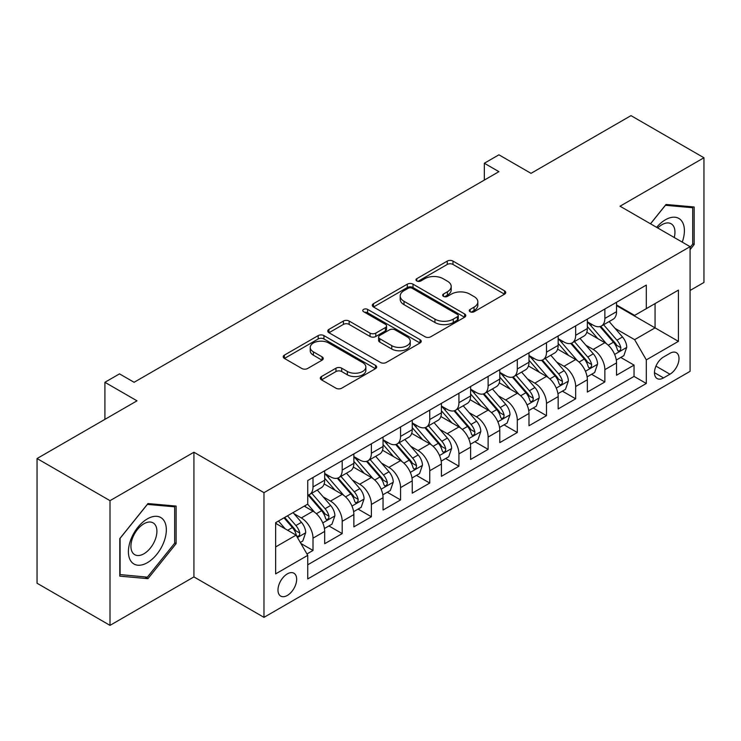 <?xml version="1.0" encoding="UTF-8"?>
<svg xmlns="http://www.w3.org/2000/svg" width="741" height="741" viewBox="0 0 741 741"><rect width="100%" height="100%" fill="white"/><g stroke="black" fill="none" stroke-linecap="round" stroke-linejoin="round"><path stroke-width="1.11" d="M470.109 311.739A2.834 1.639 0 0 0 474.12 311.739L504.556 294.168A4.048 2.343 0 0 0 505.742 292.51A4.048 2.343 0 0 0 504.556 290.861L452.992 261.091A4.048 2.343 0 0 0 447.258 261.091L416.822 278.662A2.834 1.639 0 0 0 415.988 279.82A2.834 1.639 0 0 0 416.822 280.978A2.834 1.639 0 0 0 420.832 280.978L424.769 278.699A12.968 7.484 0 0 1 443.109 278.699L447.407 281.182A12.968 7.484 0 0 1 451.204 286.48A12.968 7.484 0 0 1 447.407 291.769L443.461 294.038A2.834 1.639 0 0 0 442.636 295.196A2.834 1.639 0 0 0 443.461 296.354A2.834 1.639 0 0 0 447.471 296.354L451.417 294.084A12.968 7.484 0 0 1 469.748 294.084L474.045 296.567A12.968 7.484 0 0 1 477.843 301.856A12.968 7.484 0 0 1 474.045 307.154L470.109 309.423A2.834 1.639 0 0 0 469.275 310.581A2.834 1.639 0 0 0 470.109 311.739L470.109 309.423M287.323 595.449A13.208 7.623 120 0 0 295.946 583.815A13.208 7.623 120 0 0 293.927 573.228A13.208 7.623 120 0 0 287.323 573.886A13.208 7.623 120 0 0 278.69 585.52A13.208 7.623 120 0 0 280.719 596.107A13.208 7.623 120 0 0 287.323 595.449M321.492 376.539A4.048 2.343 0 0 0 320.307 378.188A4.048 2.343 0 0 0 321.492 379.846L335.96 388.191A4.048 2.343 0 0 0 341.694 388.191L375.492 368.675A4.048 2.343 0 0 0 376.687 367.027A4.048 2.343 0 0 0 375.492 365.369L323.928 335.599A4.048 2.343 0 0 0 318.204 335.599L284.396 355.115A4.048 2.343 0 0 0 283.21 356.773A4.048 2.343 0 0 0 284.396 358.422L301.874 368.509A4.048 2.343 0 0 0 307.598 368.509L322.066 360.163A4.048 2.343 0 0 0 323.252 358.505A4.048 2.343 0 0 0 322.066 356.856L313.406 351.845A10.837 6.261 0 0 1 310.229 347.427A10.837 6.261 0 0 1 316.916 341.647A10.837 6.261 0 0 1 328.726 343L362.673 362.599A10.837 6.261 0 0 1 365.85 367.027A10.837 6.261 0 0 1 359.163 372.806A10.837 6.261 0 0 1 347.353 371.445L341.694 368.184A4.048 2.343 0 0 0 335.96 368.184L321.492 376.539L321.492 379.846M690.084 290.463L703.95 282.46L703.95 157.759L630.989 115.633L531.019 173.348L498.915 154.813L484.327 163.242L498.915 171.662L134.093 382.291L119.505 373.872L104.907 382.291L104.907 419.369M110.011 500.666L110.011 625.367L193.929 576.915L193.929 452.223L110.011 500.666L37.05 458.54L137.011 400.825L104.907 382.291M193.929 452.223L263.972 492.663L690.084 246.651L690.084 371.343L263.972 617.355L263.972 492.663M703.95 157.759L620.041 206.211L690.084 246.651M425.056 336.757A4.048 2.343 0 0 0 430.79 336.757L464.588 317.241A4.048 2.343 0 0 0 465.774 315.583A4.048 2.343 0 0 0 464.588 313.934L413.024 284.164A4.048 2.343 0 0 0 407.3 284.164L373.492 303.68A4.048 2.343 0 0 0 372.306 305.329A4.048 2.343 0 0 0 373.492 306.987L425.056 336.757M364.739 312.35A2.834 1.639 0 0 1 367.619 312.758L367.619 309.386L420.045 339.647A4.048 2.343 0 0 1 421.231 341.305A4.048 2.343 0 0 1 420.045 342.963L386.237 362.479A4.048 2.343 0 0 1 380.513 362.479L328.939 332.7L328.939 329.393A4.048 2.343 0 0 0 327.754 331.051A4.048 2.343 0 0 0 328.939 332.7M328.939 329.393L343.407 321.048A4.048 2.343 0 0 1 349.141 321.048L370.055 333.117A4.048 2.343 0 0 0 375.78 333.117L385.376 327.578A4.048 2.343 0 0 0 386.57 325.92A4.048 2.343 0 0 0 385.376 324.271L363.609 311.702A2.834 1.639 0 0 1 362.775 310.544A2.834 1.639 0 0 1 364.526 309.025A2.834 1.639 0 0 1 367.619 309.386M110.011 625.367L37.05 583.241L37.05 458.54M306.95 553.962L313.008 550.461L300.892 543.468M294.001 513.708L301.328 517.94A16.506 9.531 60 0 1 313.008 538.161L324.678 531.417L324.678 543.718L342.194 533.613L328.911 525.943M323.187 496.859L330.514 501.092A16.506 9.531 60 0 1 342.194 521.312L353.865 514.569L353.865 526.87L371.38 516.764L358.098 509.095M352.373 480.011L359.7 484.243A16.506 9.531 60 0 1 371.38 504.464L383.051 497.72L383.051 510.021L400.566 499.916L387.284 492.246M381.559 463.162L388.886 467.386A16.506 9.531 60 0 1 400.566 487.615L412.237 480.872L412.237 493.173L429.743 483.058L416.47 475.398M410.746 446.304L418.072 450.537A16.506 9.531 60 0 1 429.743 470.757L441.423 464.023L441.423 476.324L458.929 466.209L445.656 458.54M439.932 429.456L447.258 433.689A16.506 9.531 60 0 1 458.929 453.909L470.609 447.166L470.609 459.466L488.115 449.361L474.842 441.692M469.118 412.607L476.444 416.84A16.506 9.531 60 0 1 488.115 437.06L499.795 430.317L499.795 442.618L517.301 432.512L504.028 424.843M498.304 395.759L505.631 399.992A16.506 9.531 60 0 1 517.301 420.212L528.981 413.469L528.981 425.769L546.487 415.664L533.214 407.995M527.49 378.91L534.817 383.134A16.506 9.531 60 0 1 546.487 403.354L558.168 396.62L558.168 408.921L575.674 398.806L562.4 391.146M556.676 362.053L564.003 366.286A16.506 9.531 60 0 1 575.674 386.506L587.354 379.772L587.354 392.072L604.86 381.958L604.86 369.657A16.506 9.531 -120 0 0 593.189 349.437L585.862 345.204M591.587 374.288L604.86 381.958M324.678 531.417A16.506 9.531 -120 0 0 313.008 511.197L304.245 506.149M353.865 514.569A16.506 9.531 -120 0 0 342.194 494.349L324.141 483.929M383.051 497.72A16.506 9.531 -120 0 0 371.38 477.5L353.327 467.08M412.237 480.872A16.506 9.531 -120 0 0 400.566 460.652L382.513 450.232M441.423 464.023A16.506 9.531 -120 0 0 429.743 443.803L411.7 433.383M470.609 447.166A16.506 9.531 -120 0 0 458.929 426.946L440.886 416.525M499.795 430.317A16.506 9.531 -120 0 0 488.115 410.097L470.072 399.677M528.981 413.469A16.506 9.531 -120 0 0 517.301 393.249L499.258 382.828M558.168 396.62A16.506 9.531 -120 0 0 546.487 376.4L528.444 365.98M587.354 379.772A16.506 9.531 -120 0 0 575.674 359.552L557.63 349.122M669.947 353.309L663.528 357.023A12.792 7.391 120 0 0 655.164 368.296A12.792 7.391 120 0 0 657.128 378.549A12.792 7.391 120 0 0 663.528 377.919L669.947 374.205A12.792 7.391 120 0 0 678.311 362.933A12.792 7.391 120 0 0 676.348 352.679A12.792 7.391 120 0 0 669.947 353.309M275.643 546.923L296.076 535.132L307.747 555.352L307.747 578.943L646.309 383.477L646.309 359.885L634.629 339.665L615.049 328.356M307.747 555.352L275.643 573.886L275.643 522.655L307.747 504.121L307.747 480.529L646.309 285.072L646.309 308.654L678.413 290.12L678.413 341.351L646.309 359.885M324.678 473.453L330.514 476.824A16.506 9.531 60 0 0 338.767 477.639L350.447 470.905A16.506 9.531 -120 0 0 353.865 463.347L353.865 453.909M353.865 456.604L359.7 459.976A16.506 9.531 60 0 0 367.953 460.791L379.633 454.057A16.506 9.531 -120 0 0 383.051 446.499L383.051 437.06M383.051 439.756L388.886 443.127A16.506 9.531 60 0 0 397.139 443.942L408.819 437.199A16.506 9.531 -120 0 0 412.237 429.641L412.237 420.212M412.237 422.907L418.072 426.279A16.506 9.531 60 0 0 426.325 427.094L438.005 420.351A16.506 9.531 -120 0 0 441.423 412.793L441.423 403.354M441.423 406.059L447.258 409.421A16.506 9.531 60 0 0 455.511 410.245L467.191 403.502A16.506 9.531 -120 0 0 470.609 395.944L470.609 386.506M470.609 389.201L476.444 392.573A16.506 9.531 60 0 0 484.697 393.388L496.377 386.654A16.506 9.531 -120 0 0 499.795 379.096L499.795 369.657M499.795 372.353L505.631 375.724A16.506 9.531 60 0 0 513.883 376.539L525.564 369.805A16.506 9.531 -120 0 0 528.981 362.247L528.981 352.809M528.981 355.504L534.817 358.876A16.506 9.531 60 0 0 543.07 359.691L554.75 352.948A16.506 9.531 -120 0 0 558.168 345.389L558.168 335.96M558.168 338.656L564.003 342.027A16.506 9.531 60 0 0 572.256 342.842L583.936 336.099A16.506 9.531 -120 0 0 587.354 328.541L587.354 319.102M307.747 564.79L634.046 376.4L634.046 365.109L616.54 375.215L616.54 362.914A16.506 9.531 -120 0 0 604.86 342.694L586.816 332.274M587.354 321.798L593.189 325.169A16.506 9.531 -120 0 0 601.442 325.994A16.506 9.531 -120 0 0 604.86 318.435L604.86 308.997M601.442 325.994L613.122 319.251A16.506 9.531 -120 0 0 616.54 311.692L616.54 302.254M313.008 477.5L313.008 486.939A16.506 9.531 60 0 1 309.581 494.497A16.506 9.531 60 0 1 307.747 495.164M309.581 494.497L321.261 487.754A16.506 9.531 -120 0 0 324.678 480.196L324.678 470.757M342.194 460.652L342.194 470.081A16.506 9.531 60 0 1 338.767 477.639M371.38 443.794L371.38 453.233A16.506 9.531 60 0 1 367.953 460.791M400.566 426.946L400.566 436.384A16.506 9.531 60 0 1 397.139 443.942M429.743 410.097L429.743 419.536A16.506 9.531 60 0 1 426.325 427.094M458.929 393.249L458.929 402.687A16.506 9.531 60 0 1 455.511 410.245M488.115 376.4L488.115 385.829A16.506 9.531 60 0 1 484.697 393.388M517.301 359.542L517.301 368.981A16.506 9.531 60 0 1 513.883 376.539M546.487 342.694L546.487 352.132A16.506 9.531 60 0 1 543.07 359.691M575.674 325.845L575.674 335.284A16.506 9.531 60 0 1 572.256 342.842M575.674 386.506L575.674 398.806M546.487 403.354L546.487 415.664M517.301 420.212L517.301 432.512M488.115 437.06L488.115 449.361M458.929 453.909L458.929 466.209M429.743 470.757L429.743 483.058M400.566 487.615L400.566 499.916M371.38 504.464L371.38 516.764M342.194 521.312L342.194 533.613M313.008 538.161L313.008 550.461M296.076 535.132L275.643 523.331M634.629 339.665L655.063 327.865L655.063 303.606L678.413 290.12M616.54 305.625L678.413 341.351M616.54 304.949L634.629 315.397L646.309 308.654M193.929 576.915L263.972 617.355M484.327 163.242L484.327 180.091M620.773 357.44L634.046 365.109M634.046 376.4L646.309 383.477M690.084 249.615L694.169 244.53L694.169 206.98L666.011 204.46L650.478 223.782M119.792 576.146L147.959 578.665L176.117 543.625L176.117 506.075L147.959 503.556L119.792 538.596L119.792 576.146M692.715 243.687L694.169 244.53M174.663 542.783L176.117 543.625M144.977 576.943L147.959 578.665M471.239 312.137L474.045 310.516A12.968 7.484 0 0 0 477.843 305.227L477.843 301.856M451.204 286.48L451.204 289.842A12.968 7.484 0 0 1 447.407 295.14L444.6 296.761M504.501 294.196L452.992 264.454A4.048 2.343 0 0 0 447.258 264.454L417.952 281.376M464.542 317.268L413.024 287.527A4.048 2.343 0 0 0 407.3 287.527L373.547 307.015M457.429 316.74A2.834 1.639 0 0 0 458.262 315.583A2.834 1.639 0 0 0 457.429 314.425L412.163 288.295A2.834 1.639 0 0 0 408.152 288.295L404.002 290.694A12.968 7.484 0 0 0 400.205 295.983A12.968 7.484 0 0 0 404.002 301.281L434.939 319.139A12.968 7.484 0 0 0 453.279 319.139L457.429 316.74L457.429 320.112A2.834 1.639 0 0 0 458.262 318.954L458.262 315.583M400.205 295.983L400.205 299.355A12.968 7.484 0 0 0 404.002 304.653L404.002 301.281M457.429 320.112L453.279 322.511A12.968 7.484 0 0 1 434.939 322.511L404.002 304.653M328.995 332.737L343.407 324.41L343.407 321.048M386.57 325.92L386.57 329.291A4.048 2.343 0 0 1 385.376 330.949L375.78 336.488A4.048 2.343 0 0 1 370.055 336.488L349.141 324.41A4.048 2.343 0 0 0 343.407 324.41M367.619 312.758L419.99 342.99M391.757 345.649A10.837 6.261 0 0 0 403.567 347.001A10.837 6.261 0 0 0 410.255 341.221A10.837 6.261 0 0 0 407.078 336.794L395.12 329.893A4.048 2.343 0 0 0 389.386 329.893L379.79 335.432A4.048 2.343 0 0 0 378.605 337.09A4.048 2.343 0 0 0 379.79 338.739L391.757 345.649L391.757 349.02A10.837 6.261 0 0 0 403.567 350.373A10.837 6.261 0 0 0 410.255 344.593L410.255 341.221M378.605 337.09L378.605 340.462A4.048 2.343 0 0 0 379.79 342.11L379.79 338.739M391.757 349.02L379.79 342.11M365.85 367.027L365.85 370.398A10.837 6.261 0 0 1 359.163 376.178A10.837 6.261 0 0 1 347.353 374.816L341.694 371.556A4.048 2.343 0 0 0 335.96 371.556L321.548 379.874M310.229 347.427L310.229 350.799A10.837 6.261 0 0 0 313.406 355.217L313.406 351.845M322.011 360.191L313.406 355.217M375.446 368.712L323.928 338.97A4.048 2.343 0 0 0 318.204 338.97L284.451 358.459M616.29 360.024L623.839 355.671L626.747 347.242A10.939 6.317 -120 0 0 622.496 336.979L609.158 321.538M606.49 343.768L590.67 325.456A31.576 18.229 -120 0 0 587.354 321.983M597.811 338.628L588.965 328.383A26.213 15.135 -120 0 0 587.354 326.624M599.96 326.586L613.446 342.203A10.939 6.317 60 0 1 617.346 349.733L618.142 351.03L619.615 350.826L620.606 349.622L620.847 347.714A10.939 6.317 -120 0 0 616.947 340.175L603.609 324.734M600.747 326.327L615.243 343.111A5.576 3.214 60 0 1 616.651 345.287L620.847 347.714M682.239 242.122A26.833 15.487 120 0 0 665.427 219.771A26.833 15.487 120 0 0 656.637 227.339M674.245 237.5A18.368 10.606 120 0 0 671.151 223.782A18.368 10.606 120 0 0 661.972 224.69A18.368 10.606 120 0 0 657.721 227.959M650.533 223.819L665.427 205.294L692.715 207.73L692.715 244.113L690.084 247.383M690.908 206.683L692.715 207.73M163.798 542.236A26.833 15.487 120 0 0 156.86 516.329A26.833 15.487 120 0 0 130.944 539.309A26.833 15.487 120 0 0 137.891 565.216A26.833 15.487 120 0 0 163.798 542.236M155.165 539.781A18.368 10.606 120 0 0 153.1 522.868A18.368 10.606 120 0 0 132.667 537.771A18.368 10.606 120 0 0 134.732 554.685A18.368 10.606 120 0 0 155.165 539.781M120.088 574.72L120.088 538.337L147.376 504.389L174.663 506.825L174.663 543.209L147.376 577.156L119.792 574.553M172.857 505.779L174.663 506.825M587.104 376.873L594.653 372.519L597.57 364.1A10.939 6.317 -120 0 0 593.309 353.827L579.971 338.387M577.304 360.617L561.483 342.305A31.576 18.229 -120 0 0 558.168 338.832M568.625 355.476L559.779 345.232A26.213 15.135 -120 0 0 558.168 343.472M570.774 343.435L584.26 359.052A10.939 6.317 60 0 1 588.159 366.582L588.956 367.879L590.429 367.675L591.42 366.471L591.661 364.563A10.939 6.317 -120 0 0 587.761 357.032L574.423 341.592M571.561 343.176L586.057 359.959A5.576 3.214 60 0 1 587.465 362.136L591.661 364.563M557.917 393.73L565.466 389.377L568.384 380.948A10.939 6.317 -120 0 0 564.123 370.676L550.785 355.235M548.118 377.465L532.297 359.153A31.576 18.229 -120 0 0 528.981 355.68M539.439 372.325L530.593 362.09A26.213 15.135 -120 0 0 528.981 360.321M541.588 360.283L555.074 375.9A10.939 6.317 60 0 1 558.973 383.44L559.77 384.736L561.243 384.523L562.234 383.319L562.475 381.411A10.939 6.317 -120 0 0 558.575 373.881L545.237 358.44M542.375 360.033L556.871 376.808A5.576 3.214 60 0 1 558.279 378.984L562.475 381.411M528.731 410.579L536.28 406.225L539.198 397.797A10.939 6.317 -120 0 0 534.937 387.524L521.599 372.084M518.932 394.314L503.111 376.002A31.576 18.229 -120 0 0 499.795 372.538M510.253 389.173L501.407 378.938A26.213 15.135 -120 0 0 499.795 377.178M512.402 377.132L525.888 392.749A10.939 6.317 60 0 1 529.787 400.288L530.584 401.585L532.057 401.372L533.048 400.168L533.288 398.26A10.939 6.317 -120 0 0 529.389 390.729L516.051 375.289M513.189 376.882L527.685 393.656A5.576 3.214 60 0 1 529.093 395.842L533.288 398.26M499.545 427.427L507.094 423.074L510.012 414.645A10.939 6.317 -120 0 0 505.751 404.373L492.413 388.942M489.745 411.162L473.925 392.86A31.576 18.229 -120 0 0 470.609 389.386M481.066 406.031L472.221 395.787A26.213 15.135 -120 0 0 470.609 394.027M483.215 393.98L496.702 409.597A10.939 6.317 60 0 1 500.601 417.137L501.398 418.433L502.87 418.22L503.861 417.026L504.102 415.117A10.939 6.317 -120 0 0 500.203 407.578L486.865 392.137M484.003 393.73L498.498 410.514A5.576 3.214 60 0 1 499.906 412.691L504.102 415.117M470.359 444.276L477.908 439.922L480.826 431.494A10.939 6.317 -120 0 0 476.565 421.231L463.227 405.79M460.559 428.02L444.739 409.708A31.576 18.229 -120 0 0 441.423 406.235M451.88 422.879L443.035 412.635A26.213 15.135 -120 0 0 441.423 410.875M454.029 410.838L467.515 426.455A10.939 6.317 60 0 1 471.415 433.985L472.212 435.282L473.684 435.078L474.675 433.874L474.916 431.966A10.939 6.317 -120 0 0 471.017 424.426L457.679 408.986M454.817 410.579L469.312 427.362A5.576 3.214 60 0 1 470.72 429.539L474.916 431.966M441.173 461.124L448.722 456.771L451.64 448.351A10.939 6.317 -120 0 0 447.379 438.079L434.041 422.639M431.373 444.869L415.553 426.557A31.576 18.229 -120 0 0 412.237 423.083M422.694 439.728L413.849 429.484A26.213 15.135 -120 0 0 412.237 427.724M424.843 427.687L438.329 443.303A10.939 6.317 60 0 1 442.229 450.834L443.025 452.13L444.498 451.927L445.489 450.723L445.73 448.814A10.939 6.317 -120 0 0 441.831 441.284L428.493 425.843M425.63 427.427L440.126 444.211A5.576 3.214 60 0 1 441.534 446.388L445.73 448.814M411.987 477.982L419.536 473.629L422.453 465.2A10.939 6.317 -120 0 0 418.193 454.928L404.855 439.487M402.187 461.717L386.367 443.405A31.576 18.229 -120 0 0 383.051 439.932M393.508 456.576L384.662 446.341A26.213 15.135 -120 0 0 383.051 444.572M395.657 444.535L409.143 460.152A10.939 6.317 60 0 1 413.043 467.691L413.839 468.988L415.312 468.775L416.303 467.571L416.544 465.663A10.939 6.317 -120 0 0 412.644 458.133L399.306 442.692M396.444 444.285L410.94 461.059A5.576 3.214 60 0 1 412.348 463.236L416.544 465.663M382.801 494.831L390.35 490.477L393.267 482.048A10.939 6.317 -120 0 0 389.006 471.776L375.668 456.336M373.001 478.566L357.181 460.254A31.576 18.229 -120 0 0 353.865 456.789M364.322 473.425L355.476 463.19A26.213 15.135 -120 0 0 353.865 461.43M366.471 461.384L379.957 477A10.939 6.317 60 0 1 383.857 484.54L384.653 485.837L386.126 485.624L387.117 484.419L387.358 482.511A10.939 6.317 -120 0 0 383.458 474.981L370.12 459.54M367.258 461.134L381.754 477.908A5.576 3.214 60 0 1 383.162 480.094L387.358 482.511M353.614 511.679L361.163 507.326L364.081 498.897A10.939 6.317 -120 0 0 359.82 488.634L346.482 473.193M343.815 495.414L327.994 477.111A31.576 18.229 -120 0 0 324.678 473.638M335.136 490.283L326.29 480.038A26.213 15.135 -120 0 0 324.678 478.278M337.285 478.241L350.771 493.849A10.939 6.317 60 0 1 354.67 501.388L355.467 502.685L356.94 502.472L357.931 501.277L358.172 499.369A10.939 6.317 -120 0 0 354.272 491.829L340.934 476.389M338.072 477.982L352.568 494.766A5.576 3.214 60 0 1 353.976 496.942L358.172 499.369M324.428 528.528L331.977 524.174L334.895 515.745A10.939 6.317 -120 0 0 330.634 505.482L317.296 490.042M314.629 512.272L307.645 504.186M305.95 507.131L304.82 505.816M308.099 495.09L321.585 510.706A10.939 6.317 60 0 1 325.484 518.237L326.281 519.534L327.754 519.33L328.745 518.126L328.985 516.218A10.939 6.317 -120 0 0 325.086 508.678L311.748 493.247M308.886 494.831L323.382 511.614A5.576 3.214 60 0 1 324.79 513.791L328.985 516.218M300.309 542.458L302.791 541.023L305.709 532.603A10.939 6.317 -120 0 0 301.448 522.331L293.047 512.605M285.211 528.861L278.459 521.034M276.764 523.98L275.643 522.683M284.007 517.829L292.399 527.555A10.939 6.317 60 0 1 296.298 535.085L297.095 536.382L298.577 536.178L299.559 534.974L299.799 533.066A10.939 6.317 -120 0 0 295.9 525.536L287.508 515.81M284.683 517.44L294.196 528.463A5.576 3.214 60 0 1 295.603 530.639L299.799 533.066M301.328 517.94L313.008 511.197M330.514 501.092L342.194 494.349M359.7 484.243L371.38 477.5M388.886 467.386L400.566 460.652M418.072 450.537L429.743 443.803M447.258 433.689L458.929 426.946M476.444 416.84L488.115 410.097M505.631 399.992L517.301 393.249M534.817 383.134L546.487 376.4M564.003 366.286L575.674 359.552M593.189 349.437L604.86 342.694M604.86 318.435L616.54 311.692M313.008 486.939L324.678 480.196M342.194 470.081L353.865 463.347M371.38 453.233L383.051 446.499M400.566 436.384L412.237 429.641M429.743 419.536L441.423 412.793M458.929 402.687L470.609 395.944M488.115 385.829L499.795 379.096M517.301 368.981L528.981 362.247M546.487 352.132L558.168 345.389M575.674 335.284L587.354 328.541M604.86 369.657L616.54 362.914M655.952 366.128L669.947 374.205M654.479 372.695L663.528 377.919M474.045 310.516L474.045 307.154M443.461 296.354L443.461 294.038M447.407 295.14L447.407 291.769M416.822 280.978L416.822 278.662M447.258 264.454L447.258 261.091M452.992 264.454L452.992 261.091M504.556 294.168L504.556 290.861M373.492 306.987L373.492 303.68M407.3 287.527L407.3 284.164M413.024 287.527L413.024 284.164M464.588 317.241L464.588 313.934M434.939 322.511L434.939 319.139M453.279 322.511L453.279 319.139M349.141 324.41L349.141 321.048M370.055 336.488L370.055 333.117M375.78 336.488L375.78 333.117M385.376 330.949L385.376 327.578M420.045 342.963L420.045 339.647M335.96 371.556L335.96 368.184M341.694 371.556L341.694 368.184M347.353 374.816L347.353 371.445M322.066 360.163L322.066 356.856M284.396 358.422L284.396 355.115M318.204 338.97L318.204 335.599M323.928 338.97L323.928 335.599M375.492 368.675L375.492 365.369M614.622 354.42L626.682 347.455M590.67 325.456L592.17 324.586M616.947 340.175L622.496 336.979M608.231 345.213L613.446 342.203M585.436 371.269L597.496 364.303M561.483 342.305L562.984 341.434M587.761 357.032L593.309 353.827M579.045 362.062L584.26 359.052M556.25 388.117L568.31 381.161M532.297 359.153L533.798 358.283M558.575 373.881L564.123 370.676M549.859 378.91L555.074 375.9M527.064 404.966L539.124 398.01M503.111 376.002L504.612 375.141M529.389 390.729L534.937 387.524M520.673 395.759L525.888 392.749M497.878 421.824L509.938 414.858M473.925 392.86L475.426 391.989M500.203 407.578L505.751 404.373M491.487 412.617L496.702 409.597M468.692 438.672L480.752 431.707M444.739 409.708L446.239 408.837M471.017 424.426L476.565 421.231M462.301 429.465L467.515 426.455M439.506 455.52L451.565 448.555M415.553 426.557L417.063 425.686M441.831 441.284L447.379 438.079M433.115 446.314L438.329 443.303M410.319 472.369L422.379 465.413M386.367 443.405L387.876 442.534M412.644 458.133L418.193 454.928M403.928 463.162L409.143 460.152M381.133 489.217L393.193 482.261M357.181 460.254L358.69 459.392M383.458 474.981L389.006 471.776M374.742 480.011L379.957 477M351.947 506.075L364.007 499.11M327.994 477.111L329.504 476.241M354.272 491.829L359.82 488.634M345.556 496.868L350.771 493.849M322.761 522.924L334.821 515.958M325.086 508.678L330.634 505.482M316.37 513.717L321.585 510.706M297.465 537.531L305.635 532.816M295.9 525.536L301.448 522.331M287.675 530.278L292.399 527.555"/></g></svg>
